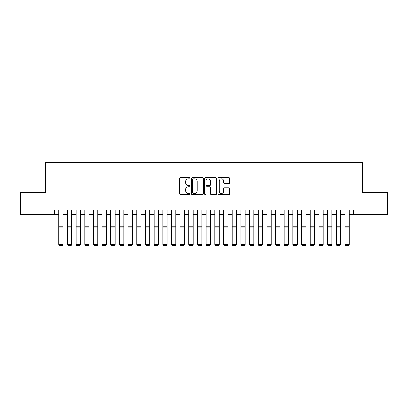 <?xml version="1.0" encoding="UTF-8"?>
<svg xmlns="http://www.w3.org/2000/svg" width="408" height="408" viewBox="0 0 408 408"><rect width="100%" height="100%" fill="white"/><g stroke="black" fill="none" stroke-linecap="round" stroke-linejoin="round"><path stroke-width="0.61" d="M190.128 178.204A0.597 0.597 0 0 0 189.531 177.608L180.489 177.608A0.852 0.852 0 0 0 179.637 178.459L179.637 193.78A0.852 0.852 0 0 0 180.489 194.631L189.531 194.631A0.597 0.597 0 0 0 190.128 194.035A0.597 0.597 0 0 0 189.531 193.438L188.363 193.438A2.723 2.723 0 0 1 185.64 190.714L185.64 189.44A2.723 2.723 0 0 1 188.363 186.716L189.531 186.716A0.597 0.597 0 0 0 190.128 186.119A0.597 0.597 0 0 0 189.531 185.523L188.363 185.523A2.723 2.723 0 0 1 185.64 182.799L185.64 181.524A2.723 2.723 0 0 1 188.363 178.801L189.531 178.801A0.597 0.597 0 0 0 190.128 178.204M228.873 183.61A0.852 0.852 0 0 0 229.724 182.759L229.724 178.459A0.852 0.852 0 0 0 228.873 177.608L218.831 177.608A0.852 0.852 0 0 0 217.979 178.459L217.979 193.78A0.852 0.852 0 0 0 218.831 194.631L228.873 194.631A0.852 0.852 0 0 0 229.724 193.78L229.724 188.588A0.852 0.852 0 0 0 228.873 187.736L224.573 187.736A0.852 0.852 0 0 0 223.722 188.588L223.722 191.163A2.275 2.275 0 0 1 221.447 193.438A2.275 2.275 0 0 1 219.173 191.163L219.173 181.076A2.275 2.275 0 0 1 221.447 178.801A2.275 2.275 0 0 1 223.722 181.076L223.722 182.759A0.852 0.852 0 0 0 224.573 183.61L228.873 183.61M54.432 214.297L20.4 214.297L20.4 192.622L45.329 192.622L45.329 162.277L362.671 162.277L362.671 192.622L387.6 192.622L387.6 214.297L353.568 214.297L353.568 209.962L54.432 209.962L54.432 214.297L58.767 214.297M203.255 178.459A0.852 0.852 0 0 0 202.404 177.608L192.362 177.608A0.852 0.852 0 0 0 191.51 178.459L191.51 193.78A0.852 0.852 0 0 0 192.362 194.631L202.404 194.631A0.852 0.852 0 0 0 203.255 193.78L203.255 178.459M205.596 177.608L215.638 177.608A0.852 0.852 0 0 1 216.49 178.459L216.49 193.78A0.852 0.852 0 0 1 215.638 194.631L211.339 194.631A0.852 0.852 0 0 1 210.487 193.78L210.487 187.568A0.852 0.852 0 0 0 209.641 186.716L206.79 186.716A0.852 0.852 0 0 0 205.938 187.568L205.938 194.035A0.597 0.597 0 0 1 205.341 194.631A0.597 0.597 0 0 1 204.745 194.035L204.745 178.459A0.852 0.852 0 0 1 205.596 177.608M63.102 214.297L67.437 214.297M71.772 214.297L76.107 214.297M80.442 214.297L84.777 214.297M89.112 214.297L93.447 214.297M97.787 214.297L102.122 214.297M106.457 214.297L110.792 214.297M115.127 214.297L119.462 214.297M123.797 214.297L128.132 214.297M132.467 214.297L136.802 214.297M141.137 214.297L145.472 214.297M149.807 214.297L154.142 214.297M158.477 214.297L162.812 214.297M167.147 214.297L171.488 214.297M175.822 214.297L180.157 214.297M184.493 214.297L188.828 214.297M193.162 214.297L197.498 214.297M201.833 214.297L206.167 214.297M210.502 214.297L214.838 214.297M219.173 214.297L223.507 214.297M227.843 214.297L232.178 214.297M236.513 214.297L240.853 214.297M245.188 214.297L249.523 214.297M253.858 214.297L258.193 214.297M262.528 214.297L266.863 214.297M271.198 214.297L275.533 214.297M279.868 214.297L284.203 214.297M288.538 214.297L292.873 214.297M297.208 214.297L301.543 214.297M305.878 214.297L310.213 214.297M314.553 214.297L318.888 214.297M323.223 214.297L327.558 214.297M331.893 214.297L336.228 214.297M340.563 214.297L344.898 214.297M349.233 214.297L353.568 214.297M193.3 178.801A0.597 0.597 0 0 0 192.704 179.398L192.704 192.841A0.597 0.597 0 0 0 193.3 193.438L194.529 193.438A2.723 2.723 0 0 0 197.253 190.714L197.253 181.524A2.723 2.723 0 0 0 194.529 178.801L193.3 178.801M210.487 181.116A2.275 2.275 0 0 0 208.213 178.842A2.275 2.275 0 0 0 205.938 181.116L205.938 184.671A0.852 0.852 0 0 0 206.79 185.523L209.641 185.523A0.852 0.852 0 0 0 210.487 184.671L210.487 181.116M63.102 209.962L63.102 244.647L62.455 245.723L59.42 245.662L62.455 245.723M59.42 245.723L58.767 244.494L63.102 244.494L62.455 245.662M58.767 209.962L58.767 244.494L59.42 245.662M71.772 209.962L71.772 244.647L71.125 245.723L68.09 245.662L71.125 245.723M68.09 245.723L67.437 244.494L71.772 244.494L71.125 245.662M67.437 209.962L67.437 244.494L68.09 245.662M80.442 209.962L80.442 244.647L79.795 245.723L76.76 245.662L79.795 245.723M76.76 245.723L76.107 244.494L80.442 244.494L79.795 245.662M76.107 209.962L76.107 244.494L76.76 245.662M89.112 209.962L89.112 244.647L88.465 245.723L85.43 245.662L88.465 245.723M85.43 245.723L84.777 244.494L89.112 244.494L88.465 245.662M84.777 209.962L84.777 244.494L85.43 245.662M97.787 209.962L97.787 244.647L97.135 245.723L94.1 245.662L97.135 245.723M94.1 245.723L93.447 244.494L97.787 244.494L97.135 245.662M93.447 209.962L93.447 244.494L94.1 245.662M106.457 209.962L106.457 244.647L105.805 245.723L102.77 245.662L105.805 245.723M102.77 245.723L102.122 244.494L106.457 244.494L105.805 245.662M102.122 209.962L102.122 244.494L102.77 245.662M115.127 209.962L115.127 244.647L114.475 245.723L111.44 245.662L114.475 245.723M111.44 245.723L110.792 244.494L115.127 244.494L114.475 245.662M110.792 209.962L110.792 244.494L111.44 245.662M123.797 209.962L123.797 244.647L123.145 245.723L120.11 245.662L123.145 245.723M120.11 245.723L119.462 244.494L123.797 244.494L123.145 245.662M119.462 209.962L119.462 244.494L120.11 245.662M132.467 209.962L132.467 244.647L131.82 245.723L128.78 245.662L131.82 245.723M128.78 245.723L128.132 244.494L132.467 244.494L131.82 245.662M128.132 209.962L128.132 244.494L128.78 245.662M141.137 209.962L141.137 244.647L140.49 245.723L137.455 245.662L140.49 245.723M137.455 245.723L136.802 244.494L141.137 244.494L140.49 245.662M136.802 209.962L136.802 244.494L137.455 245.662M149.807 209.962L149.807 244.647L149.16 245.723L146.125 245.662L149.16 245.723M146.125 245.723L145.472 244.494L149.807 244.494L149.16 245.662M145.472 209.962L145.472 244.494L146.125 245.662M158.477 209.962L158.477 244.647L157.83 245.723L154.795 245.662L157.83 245.723M154.795 245.723L154.142 244.494L158.477 244.494L157.83 245.662M154.142 209.962L154.142 244.494L154.795 245.662M167.147 209.962L167.147 244.647L166.5 245.723L163.465 245.662L166.5 245.723M163.465 245.723L162.812 244.494L167.147 244.494L166.5 245.662M162.812 209.962L162.812 244.494L163.465 245.662M175.822 209.962L175.822 244.647L175.17 245.723L172.135 245.662L175.17 245.723M172.135 245.723L171.488 244.494L175.822 244.494L175.17 245.662M171.488 209.962L171.488 244.494L172.135 245.662M184.493 209.962L184.493 244.647L183.84 245.723L180.805 245.662L183.84 245.723M180.805 245.723L180.157 244.494L184.493 244.494L183.84 245.662M180.157 209.962L180.157 244.494L180.805 245.662M193.162 209.962L193.162 244.647L192.51 245.723L189.475 245.662L192.51 245.723M189.475 245.723L188.828 244.494L193.162 244.494L192.51 245.662M188.828 209.962L188.828 244.494L189.475 245.662M201.833 209.962L201.833 244.647L201.18 245.723L198.145 245.662L201.18 245.723M198.145 245.723L197.498 244.494L201.833 244.494L201.18 245.662M197.498 209.962L197.498 244.494L198.145 245.662M210.502 209.962L210.502 244.647L209.855 245.723L206.82 245.662L209.855 245.723M206.82 245.723L206.167 244.494L210.502 244.494L209.855 245.662M206.167 209.962L206.167 244.494L206.82 245.662M219.173 209.962L219.173 244.647L218.525 245.723L215.49 245.662L218.525 245.723M215.49 245.723L214.838 244.494L219.173 244.494L218.525 245.662M214.838 209.962L214.838 244.494L215.49 245.662M227.843 209.962L227.843 244.647L227.195 245.723L224.16 245.662L227.195 245.723M224.16 245.723L223.507 244.494L227.843 244.494L227.195 245.662M223.507 209.962L223.507 244.494L224.16 245.662M236.513 209.962L236.513 244.647L235.865 245.723L232.83 245.662L235.865 245.723M232.83 245.723L232.178 244.494L236.513 244.494L235.865 245.662M232.178 209.962L232.178 244.494L232.83 245.662M245.188 209.962L245.188 244.647L244.535 245.723L241.5 245.662L244.535 245.723M241.5 245.723L240.853 244.494L245.188 244.494L244.535 245.662M240.853 209.962L240.853 244.494L241.5 245.662M253.858 209.962L253.858 244.647L253.205 245.723L250.17 245.662L253.205 245.723M250.17 245.723L249.523 244.494L253.858 244.494L253.205 245.662M249.523 209.962L249.523 244.494L250.17 245.662M262.528 209.962L262.528 244.647L261.875 245.723L258.84 245.662L261.875 245.723M258.84 245.723L258.193 244.494L262.528 244.494L261.875 245.662M258.193 209.962L258.193 244.494L258.84 245.662M271.198 209.962L271.198 244.647L270.545 245.723L267.51 245.662L270.545 245.723M267.51 245.723L266.863 244.494L271.198 244.494L270.545 245.662M266.863 209.962L266.863 244.494L267.51 245.662M279.868 209.962L279.868 244.647L279.22 245.723L276.18 245.662L279.22 245.723M276.18 245.723L275.533 244.494L279.868 244.494L279.22 245.662M275.533 209.962L275.533 244.494L276.18 245.662M288.538 209.962L288.538 244.647L287.89 245.723L284.855 245.662L287.89 245.723M284.855 245.723L284.203 244.494L288.538 244.494L287.89 245.662M284.203 209.962L284.203 244.494L284.855 245.662M297.208 209.962L297.208 244.647L296.56 245.723L293.525 245.662L296.56 245.723M293.525 245.723L292.873 244.494L297.208 244.494L296.56 245.662M292.873 209.962L292.873 244.494L293.525 245.662M305.878 209.962L305.878 244.647L305.23 245.723L302.195 245.662L305.23 245.723M302.195 245.723L301.543 244.494L305.878 244.494L305.23 245.662M301.543 209.962L301.543 244.494L302.195 245.662M314.553 209.962L314.553 244.647L313.9 245.723L310.865 245.662L313.9 245.723M310.865 245.723L310.213 244.494L314.553 244.494L313.9 245.662M310.213 209.962L310.213 244.494L310.865 245.662M323.223 209.962L323.223 244.647L322.57 245.723L319.535 245.662L322.57 245.723M319.535 245.723L318.888 244.494L323.223 244.494L322.57 245.662M318.888 209.962L318.888 244.494L319.535 245.662M331.893 209.962L331.893 244.647L331.24 245.723L328.205 245.662L331.24 245.723M328.205 245.723L327.558 244.494L331.893 244.494L331.24 245.662M327.558 209.962L327.558 244.494L328.205 245.662M340.563 209.962L340.563 244.647L339.91 245.723L336.875 245.662L339.91 245.723M336.875 245.723L336.228 244.494L340.563 244.494L339.91 245.662M336.228 209.962L336.228 244.494L336.875 245.662M349.233 209.962L349.233 244.647L348.58 245.723L345.545 245.662L348.58 245.723M345.545 245.723L344.898 244.494L349.233 244.494L348.58 245.662M344.898 209.962L344.898 244.494L345.545 245.662M63.102 226.149L58.767 226.149M63.102 227.791L58.767 227.791M71.772 226.149L67.437 226.149M71.772 227.791L67.437 227.791M80.442 226.149L76.107 226.149M80.442 227.791L76.107 227.791M89.112 226.149L84.777 226.149M89.112 227.791L84.777 227.791M97.787 226.149L93.447 226.149M97.787 227.791L93.447 227.791M106.457 226.149L102.122 226.149M106.457 227.791L102.122 227.791M115.127 226.149L110.792 226.149M115.127 227.791L110.792 227.791M123.797 226.149L119.462 226.149M123.797 227.791L119.462 227.791M132.467 226.149L128.132 226.149M132.467 227.791L128.132 227.791M141.137 226.149L136.802 226.149M141.137 227.791L136.802 227.791M149.807 226.149L145.472 226.149M149.807 227.791L145.472 227.791M158.477 226.149L154.142 226.149M158.477 227.791L154.142 227.791M167.147 226.149L162.812 226.149M167.147 227.791L162.812 227.791M175.822 226.149L171.488 226.149M175.822 227.791L171.488 227.791M184.493 226.149L180.157 226.149M184.493 227.791L180.157 227.791M193.162 226.149L188.828 226.149M193.162 227.791L188.828 227.791M201.833 226.149L197.498 226.149M201.833 227.791L197.498 227.791M210.502 226.149L206.167 226.149M210.502 227.791L206.167 227.791M219.173 226.149L214.838 226.149M219.173 227.791L214.838 227.791M227.843 226.149L223.507 226.149M227.843 227.791L223.507 227.791M236.513 226.149L232.178 226.149M236.513 227.791L232.178 227.791M245.188 226.149L240.853 226.149M245.188 227.791L240.853 227.791M253.858 226.149L249.523 226.149M253.858 227.791L249.523 227.791M262.528 226.149L258.193 226.149M262.528 227.791L258.193 227.791M271.198 226.149L266.863 226.149M271.198 227.791L266.863 227.791M279.868 226.149L275.533 226.149M279.868 227.791L275.533 227.791M288.538 226.149L284.203 226.149M288.538 227.791L284.203 227.791M297.208 226.149L292.873 226.149M297.208 227.791L292.873 227.791M305.878 226.149L301.543 226.149M305.878 227.791L301.543 227.791M314.553 226.149L310.213 226.149M314.553 227.791L310.213 227.791M323.223 226.149L318.888 226.149M323.223 227.791L318.888 227.791M331.893 226.149L327.558 226.149M331.893 227.791L327.558 227.791M340.563 226.149L336.228 226.149M340.563 227.791L336.228 227.791M349.233 226.149L344.898 226.149M349.233 227.791L344.898 227.791"/></g></svg>
